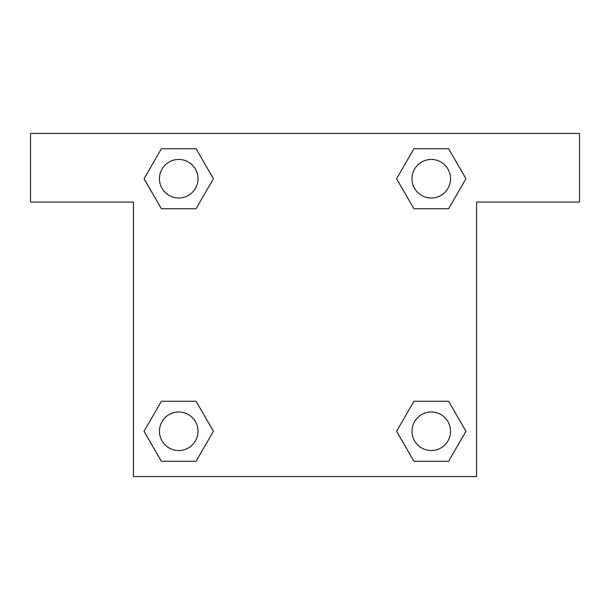 <?xml version="1.0" encoding="UTF-8"?>
<svg xmlns="http://www.w3.org/2000/svg" width="610" height="610" viewBox="0 0 610 610"><rect width="100%" height="100%" fill="white"/><g stroke="black" fill="none" stroke-linecap="round" stroke-linejoin="round"><path stroke-width="0.91" d="M425.742 208.75L448.602 208.75L413.938 208.75L396.599 178.73L413.938 148.71L448.602 148.71L465.941 178.73L448.602 208.75L413.938 208.75L425.742 208.75L413.938 208.75L396.561 178.753M161.398 208.75L196.062 208.75L161.398 208.75L144.059 178.73L161.398 148.71L196.062 148.71L213.401 178.73L196.062 208.75L161.398 208.75L144.021 178.753M184.258 401.25L161.398 401.25L196.062 401.25L213.401 431.27L196.062 461.29L161.398 461.29L144.059 431.27L161.398 401.25L196.062 401.25L184.258 401.25L196.062 401.25L213.439 431.247M448.602 401.25L413.938 401.25L448.602 401.25L465.941 431.27L448.602 461.29L413.938 461.29L396.599 431.27L413.938 401.25L448.602 401.25L465.979 431.247M579.5 133.438L30.5 133.438L30.5 202.062L133.438 202.062L133.438 476.562L476.562 476.562L476.562 202.062L579.5 202.062L579.5 133.438M196.062 148.71L161.398 148.71L196.062 148.71L213.439 178.707M161.398 461.29L196.062 461.29L161.398 461.29L144.021 431.293M413.938 461.29L448.602 461.29L413.938 461.29L396.561 431.293M448.602 148.71L413.938 148.71L448.602 148.71L465.979 178.707M450.554 431.27A19.284 19.284 0 0 0 421.624 414.571A19.284 19.284 0 0 0 421.624 447.969A19.284 19.284 0 0 0 450.554 431.27M198.014 431.27A19.284 19.284 0 0 0 169.084 414.571A19.284 19.284 0 0 0 169.084 447.969A19.284 19.284 0 0 0 198.014 431.27M450.554 178.73A19.284 19.284 0 0 0 421.624 162.031A19.284 19.284 0 0 0 421.624 195.429A19.284 19.284 0 0 0 450.554 178.73M198.014 178.73A19.284 19.284 0 0 0 169.084 162.031A19.284 19.284 0 0 0 169.084 195.429A19.284 19.284 0 0 0 198.014 178.73M413.938 401.25L425.742 401.25M196.062 208.75L184.258 208.75"/></g></svg>
